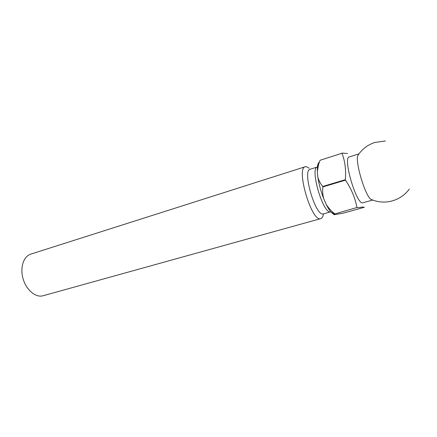 <?xml version="1.0" encoding="UTF-8"?>
<svg xmlns="http://www.w3.org/2000/svg" width="437" height="437" viewBox="0 0 437 437"><rect width="100%" height="100%" fill="white"/><g stroke="black" fill="none" stroke-linecap="round" stroke-linejoin="round"><path stroke-width="0.66" d="M305.299 166.721L30.754 254.137C23.614 256.284 19.867 267.493 23.014 278.544C26.062 289.616 35.173 297.521 42.476 295.915L320.414 218.724C311.308 221.406 295.767 167.863 305.299 166.721L306.315 166.644L309.123 168.207M372.466 200.124L362.655 202.844C356.302 204.532 342.581 157.396 349.267 156.916L358.963 153.857M323.396 213.895L323.058 213.955C315.334 216.025 302.076 170.228 310.101 169.272L317.393 166.972C309.614 167.841 322.959 213.89 330.432 211.885L323.396 213.895M323.446 213.955C323.009 216.676 322.113 218.238 320.769 218.658M357.1 207.733L362.306 207.089L364.398 207.28L342.887 213.24L334.305 214.704L334.775 213.944L356.947 207.509L334.775 213.944M333.95 214.572L330.956 212.06C329.416 210.224 327.832 207.657 326.21 204.369L323.73 198.737C320.9 191.482 318.944 184.288 317.863 177.154L317.311 171.637L317.437 166.672C317.737 164.285 318.376 162.766 319.338 162.122M341.991 153.261L320.037 160.281L341.991 153.261C345.05 161.237 346.164 170.048 345.328 179.694L322.763 186.468L322.888 186.921L345.454 180.153L345.328 179.694M347.508 153.534L342.034 153.065M345.454 180.153C351.348 188.866 355.177 197.988 356.947 207.509M317.311 171.637L318.573 164.465L320.037 160.281M322.763 186.468C320.452 183.72 318.819 180.618 317.863 177.154M323.73 198.737C322.686 194.853 322.402 190.914 322.888 186.921M334.611 213.731C331.23 211.005 328.427 207.881 326.21 204.369M372.411 200.108L370.696 199.201C364.829 194.569 355.352 162.766 357.734 155.681C361.836 149.29 367.522 144.882 374.799 142.457L385.461 140.971M319.228 162.433L317.568 166.415M370.696 199.201C376.415 201.79 382.413 202.621 388.684 201.692C397.249 200.206 404.127 196.005 409.327 189.084M317.437 166.672L318.573 164.465M330.956 212.06L334.529 214.081"/></g></svg>
